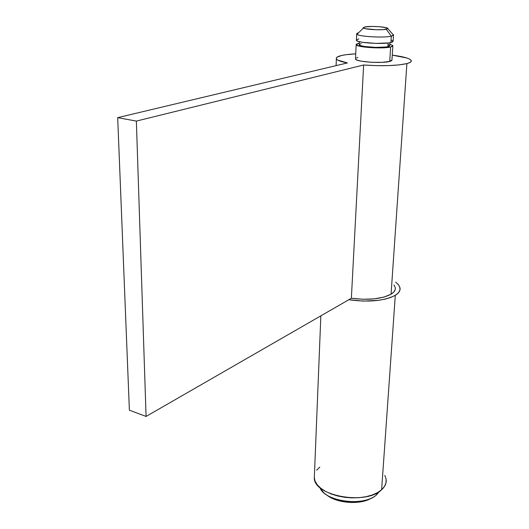 <?xml version="1.0" encoding="UTF-8"?>
<svg xmlns="http://www.w3.org/2000/svg" width="529" height="529" viewBox="0 0 529 529"><rect width="100%" height="100%" fill="white"/><g stroke="black" fill="none" stroke-linecap="round" stroke-linejoin="round"><path stroke-width="0.79" d="M376.595 494.76C366.273 505.016 333.845 503.429 323.279 492.195L319.88 487.487C324.528 501.704 364.507 506.98 376.595 494.76L376.714 493.061L376.595 494.76L379.293 491.534L376.595 494.76M326.565 494.813C336.358 503.456 360.996 505.175 371.781 497.915M391.956 59.929L389.728 61.45L390.633 46.988C382.917 49.032 356.592 47.293 356.169 44.753L358.636 43.272L356.295 44.172L356.143 44.687L359.839 46.274L365.274 47.154L375.841 47.868L382.864 47.822L390.633 46.988L392.802 46.069L392.842 45.54L389.873 44.211L392.862 45.587L390.633 46.988L389.728 61.45L382.004 62.362L371.371 62.283L361.565 61.238L357.22 60.18L355.435 59.03M359.244 44.423L359.224 44.806C359.581 46.922 381.469 48.37 387.922 46.678L388.147 43.001L387.922 46.678L389.794 45.501L389.966 42.743M358.596 32.791C356.738 33.248 356.209 33.77 357.015 34.359C359.436 36.646 384.047 37.982 391.301 36.203L390.905 42.558L391.301 36.203C383.565 38.108 357.128 36.435 356.698 34.054L356.387 40.356C356.817 42.836 383.188 44.542 390.905 42.558L393.14 41.189L393.51 35.298M356.414 39.906L356.387 40.356M391.301 36.203L386.249 29.24C381.383 30.358 365.076 29.498 363.377 28.037L364.772 26.953L363.139 27.799L365.651 28.758L376.357 29.736L383.102 29.617L387.724 28.685L386.428 27.726L379.286 26.708L372.198 26.45L364.772 26.953C370.485 25.703 388.98 27.005 387.783 28.592L386.249 29.24L391.301 36.203L393.563 35.192L392.809 34.325L393.536 34.888L391.301 36.203M393.113 41.15L392.339 42.135L388.841 42.915L376.093 43.404L362.544 42.3L358.166 41.341L356.361 40.297M356.506 39.787L358.86 38.915M391.103 40.111L392.445 40.627M359.303 43.147L358.636 43.272L359.303 43.147M389.78 45.474L389.119 46.314L386.196 46.982L375.61 47.398L364.362 46.473L360.718 45.653L359.198 44.76M359.317 44.33L361.261 43.576M388.121 44.588L389.232 45.025M370.935 498.417L366.828 500.262L362.021 501.598L351.117 502.537L339.988 501.049L334.91 499.469L330.433 497.405L326.743 494.952M395.13 289.773L393.748 292.087L391.063 294.21C381.72 299.024 368.488 300.373 351.368 298.263L363.628 65.001L351.368 298.263L146.077 416.449L351.368 298.263L362.874 299.262L374.162 298.859L383.928 297.1L391.063 294.21L406.9 63.586L409.737 62.594L411.152 61.496L411.106 60.326L409.631 59.142L406.808 57.985L392.26 55.142C403.508 56.59 409.83 58.395 411.225 60.544C411.674 61.681 410.233 62.693 406.9 63.586C396.869 65.788 382.447 66.257 363.628 65.001L136.363 121.088L146.077 416.449L129.38 410.187L146.077 416.449L136.363 121.088L117.689 117.65L129.38 410.187L117.689 117.65L347.381 62.944C340.881 61.675 337.211 60.306 336.378 58.845C335.796 57.542 337.562 56.418 341.674 55.472C345.206 54.692 349.887 54.143 355.719 53.839L345.979 54.712L341.674 55.472L337.118 57.112L336.292 58.058L336.497 59.043L337.74 60.061L347.381 62.944L117.689 117.65L136.363 121.088L363.628 65.001L376.251 65.642L388.597 65.603L399.21 64.888L406.9 63.586L391.063 294.21C394.191 292.279 395.593 290.143 395.269 287.809M391.936 59.883L391.156 60.974L389.728 61.45C382.05 63.665 355.872 61.84 355.462 59.096L355.488 58.6M356.427 57.952L357.921 57.496M395.183 287.359L393.926 284.946M395.308 295.294C384.305 300.941 368.799 302.429 348.79 299.745L363.363 301.094L378.585 300.32L385.244 299.103L390.891 297.404L395.308 295.294L381.621 489.748L395.308 295.294L398.344 292.868L399.891 290.223L399.917 287.478L398.456 284.728L395.672 282.142L398.701 285.045L400.036 288.067C400.393 290.699 398.82 293.106 395.308 295.294M314.431 474.863L314.292 478.282C314.524 496.162 366.266 505.327 381.621 489.748L377.481 492.644L372.231 494.999L366.068 496.698L359.244 497.677L352.049 497.888L344.769 497.32L337.727 495.997L331.207 493.974L325.48 491.348L320.772 488.234L317.248 484.762L315.046 481.079L314.213 477.33M384.841 475.399L386.104 479.115L385.991 482.845L384.484 486.435L381.621 489.748C384.92 486.759 386.448 483.48 386.196 479.915M316.653 470.208L319.787 467.1M355.462 59.096L356.169 44.753M359.224 44.806L359.376 41.685M357.015 34.359L363.377 28.037M393.563 35.192L387.783 28.592M391.929 60.399L392.835 46.023M336.087 65.636L336.378 58.845M320.852 315.833L314.292 478.282"/></g></svg>
